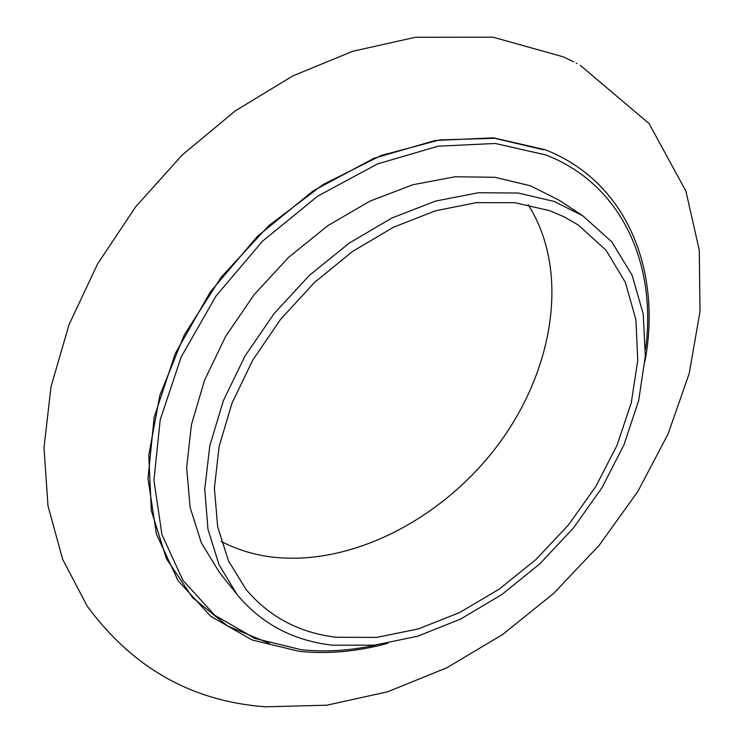 <?xml version="1.0" encoding="UTF-8"?>
<svg xmlns="http://www.w3.org/2000/svg" width="744" height="744" viewBox="0 0 744 744"><rect width="100%" height="100%" fill="white"/><g stroke="black" fill="none" stroke-linecap="round" stroke-linejoin="round"><path stroke-width="1.12" d="M528.184 204.758C570.322 270.974 553.945 370.475 497.634 445.433C441.248 520.447 348.118 568.081 267.942 556.503C251.277 553.982 235.709 548.96 221.247 541.437M549.686 210.682L564.612 217.09L578.311 225.051L606.053 250.244L625.36 282.367L635.897 319.66L637.748 360.347L631.275 402.755L617.046 445.284L595.814 486.483L568.435 525.004L535.866 559.6L499.178 589.146L459.541 612.582L418.24 628.95L376.687 637.403L336.446 637.264C299.413 632.921 269.291 616.99 246.078 589.471L228.482 560.892L217.667 526.78L214.384 488.176L219.127 446.428L231.998 403.183L252.709 360.226L280.507 319.464L314.238 282.692L352.442 251.537L393.381 227.292L435.268 210.84L476.318 202.647L514.922 202.721L549.686 210.682M332.494 645.178C293.368 640.761 261.609 623.928 237.197 594.689L219.08 564.863L207.985 529.3L204.74 489.078L209.836 445.6L223.386 400.579L245.092 355.892L274.173 313.512L309.42 275.345L349.271 243.056L391.939 218.001L435.528 201.085L478.187 192.761L518.252 193.031L554.289 201.485L582.692 215.732L611.828 241.884L632.121 275.289L643.244 314.089L645.299 356.432L638.678 400.551L623.993 444.791L602.017 487.655L573.652 527.738L539.884 563.766L501.819 594.568L460.648 619.054L417.7 636.213L374.446 645.16L332.494 645.178M237.197 594.689L219.452 572.471L201.326 542.767L190.129 507.464L186.66 467.632L191.422 424.685L204.535 380.286L225.692 336.307L254.15 294.661L288.737 257.21L327.918 225.599L369.935 201.14L412.948 184.717L455.133 176.765L494.834 177.277L530.63 185.851L558.93 200.108L582.692 215.732M375.962 644.992C350.387 650.693 325.454 652.265 301.181 649.707L255.006 638.464L214.737 615.251L182.912 580.329L161.96 534.685L153.934 480.233L160.202 419.793L181.173 356.999L215.993 296.028L262.576 241.121L317.762 196.1L377.636 163.885L438.095 146.205L495.272 143.471L545.91 154.966C622.523 184.689 656.952 265.078 645.578 349.262M269.393 643.402L227.608 626.02L192.547 597.599L166.423 558.688L151.302 510.533L148.781 455.189L159.802 395.473L184.335 334.837L221.293 277.056L268.547 225.869L323.073 184.512L381.337 155.412L439.667 139.918L494.667 138.282L543.501 149.786M644.992 361.221C661.779 271.16 627.648 181.917 545.101 149.693L493.449 137.835L435.287 140.467L373.925 158.286L313.243 190.836L257.415 236.369L210.329 291.936L175.212 353.688L154.157 417.347L148.01 478.708L156.417 534.099L178.021 580.627L210.71 616.274L251.956 639.924L299.088 651.326C327.964 654.292 357.548 651.614 387.81 643.309M563.626 57.028L573.68 61.845M576.237 63.156L576.991 63.547M580.246 65.295L649.056 123.541L685.931 191.208L699.286 250.198L700.002 311.587L689.232 373.376L668.112 433.882L637.757 491.626L599.283 545.194L553.834 593.256L502.6 634.539L446.791 667.787L387.736 691.762L326.867 705.2L265.794 706.8C192.259 701.555 132.72 668 87.188 606.128L62.636 559.246L47.979 505.836L43.998 447.665L51.029 386.592L69.053 324.626L97.604 263.897L135.799 206.627L182.261 154.975L235.262 110.884L292.783 75.935L352.712 51.28L415.422 37.284L493.095 37.2L563.022 56.758"/></g></svg>
